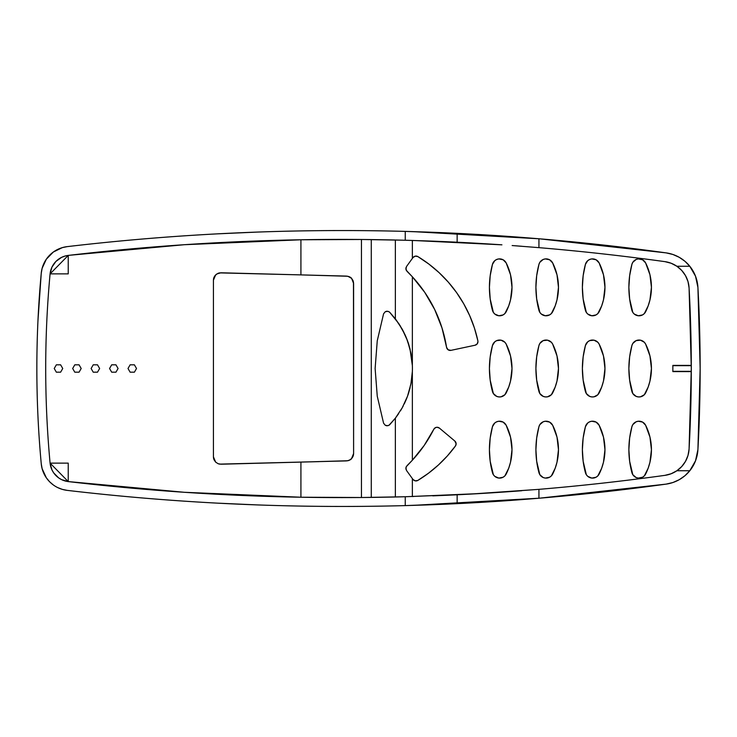<?xml version="1.0" encoding="UTF-8"?>
<svg xmlns="http://www.w3.org/2000/svg" width="737" height="737" viewBox="0 0 737 737"><rect width="100%" height="100%" fill="white"/><g stroke="black" fill="none" stroke-linecap="round" stroke-linejoin="round"><path stroke-width="1.11" d="M405.976 469.303L406.225 466.761L412.361 460.22A135.203 135.203 0 0 0 433.78 429.303A3.685 3.685 0 0 1 439.445 428.133L454.812 441.021A3.685 3.685 0 0 1 456.129 443.849L454.812 441.021L439.445 428.133L437.161 427.276L435.549 427.607L433.78 429.303L424.153 445.507L412.361 460.22L412.361 371.439A80.941 80.941 0 0 0 412.361 365.561A80.941 80.941 0 0 1 412.361 371.439L411.043 383.314M402.061 328.905L395.364 318.817L389.753 312.341L398.975 323.838L405.11 334.902L407.506 340.743L410.896 352.922L412.361 365.561L412.361 276.78L424.724 292.322L434.683 309.512L442.007 327.983L446.558 347.32L448.114 349.78L450.97 350.351L475.043 345.229L477.143 343.939L477.963 341.618A3.685 3.685 0 0 0 477.88 340.844A3.685 3.685 0 0 1 477.963 341.618A3.685 3.685 0 0 0 477.88 340.844L474.425 328.02L469.681 315.611L463.702 303.745L456.553 292.552L448.308 282.133L439.049 272.607L428.879 264.076L417.888 256.605L415.3 256.135L413.061 257.508A181.376 181.376 0 0 0 412.361 258.42L412.361 240.455A2352.117 2352.117 0 0 1 413.429 240.483L501.925 244.831A2352.117 2352.117 0 0 0 425.581 240.888L405.249 240.253L405.249 231.39C348.804 229.889 292.368 230.405 235.951 232.947C179.542 235.49 123.291 240.05 67.205 246.628L62.286 247.632L53.313 252.045L46.33 259.203L42.138 268.277L41.254 273.215L42.147 268.24M411.034 353.659L412.361 365.561L409.993 348.868L406.502 338.154L402.522 329.734M645.621 262.934A54.142 54.142 0 0 1 651.434 287.338L649.96 274.79L645.621 262.934L642.572 259.783L638.279 258.917L636.132 259.47L632.797 262.317L631.913 264.343L629.638 275.739L628.873 287.338L629.638 298.946L632.797 312.368L634.253 314.045L638.279 315.768L642.572 314.902L644.341 313.557L648.136 305.947L649.96 299.885L651.434 287.338A54.142 54.142 0 0 1 645.621 311.751A7.379 7.379 0 0 1 631.913 310.341A88.532 88.532 0 0 1 631.913 264.343A7.379 7.379 0 0 1 645.621 262.934M645.621 344.087A54.142 54.142 0 0 1 651.434 368.5L649.96 355.953L645.621 344.087L644.341 342.281L640.49 340.181L636.132 340.632L632.797 343.47L631.913 345.496L629.638 356.901L628.873 368.5L629.638 380.099L632.797 393.53L636.132 396.368L638.279 396.921L640.49 396.819L644.341 394.719L648.136 387.109L649.96 381.047L651.434 368.5A54.142 54.142 0 0 1 645.621 392.913A7.379 7.379 0 0 1 631.913 391.504A88.532 88.532 0 0 1 631.913 345.496A7.379 7.379 0 0 1 645.621 344.087M645.621 425.249A54.142 54.142 0 0 1 651.434 449.662L649.96 437.115L645.621 425.249L642.572 422.098L638.279 421.232L636.132 421.794L632.797 424.632L631.913 426.659L629.638 438.054L628.873 449.662L629.638 461.261L632.797 474.683L636.132 477.53L638.279 478.083L642.572 477.217L644.341 475.872L648.136 468.262L649.96 462.21L651.434 449.662A54.142 54.142 0 0 1 645.621 474.066A7.379 7.379 0 0 1 631.913 472.657A88.532 88.532 0 0 1 631.913 426.659A7.379 7.379 0 0 1 645.621 425.249M599.135 262.934A54.142 54.142 0 0 1 604.957 287.338L603.483 274.79L599.135 262.934L596.095 259.783L591.802 258.917L589.655 259.47L587.767 260.64L585.427 264.343L583.151 275.739L582.387 287.338L583.151 298.946L586.32 312.368L587.767 314.045L591.802 315.768L596.095 314.902L597.854 313.557L601.659 305.947L603.483 299.885L604.957 287.338A54.142 54.142 0 0 1 599.135 311.751A7.379 7.379 0 0 1 585.427 310.341A88.532 88.532 0 0 1 585.427 264.343A7.379 7.379 0 0 1 599.135 262.934M599.135 344.087A54.142 54.142 0 0 1 604.957 368.5L603.483 355.953L599.135 344.087L597.854 342.281L594.013 340.181L589.655 340.632L587.767 341.802L585.427 345.496L583.151 356.901L582.387 368.5L583.151 380.099L586.32 393.53L589.655 396.368L591.802 396.921L594.013 396.819L597.854 394.719L601.659 387.109L603.483 381.047L604.957 368.5A54.142 54.142 0 0 1 599.135 392.913A7.379 7.379 0 0 1 585.427 391.504A88.532 88.532 0 0 1 585.427 345.496A7.379 7.379 0 0 1 599.135 344.087M599.135 425.249A54.142 54.142 0 0 1 604.957 449.662L603.483 437.115L599.135 425.249L596.095 422.098L591.802 421.232L589.655 421.794L587.767 422.955L585.427 426.659L583.151 438.054L582.387 449.662L583.151 461.261L586.32 474.683L587.767 476.36L591.802 478.083L596.095 477.217L597.854 475.872L601.659 468.262L603.483 462.21L604.957 449.662A54.142 54.142 0 0 1 599.135 474.066A7.379 7.379 0 0 1 585.427 472.657A88.532 88.532 0 0 1 585.427 426.659A7.379 7.379 0 0 1 599.135 425.249M552.658 262.934A54.142 54.142 0 0 1 558.471 287.338L556.997 274.79L552.658 262.934L549.609 259.783L545.316 258.917L543.169 259.47L539.834 262.317L538.95 264.343L536.674 275.739L535.91 287.338L536.674 298.946L539.834 312.368L541.29 314.045L545.316 315.768L549.609 314.902L551.377 313.557L555.173 305.947L556.997 299.885L558.471 287.338A54.142 54.142 0 0 1 552.658 311.751A7.379 7.379 0 0 1 538.95 310.341A88.532 88.532 0 0 1 538.95 264.343A7.379 7.379 0 0 1 552.658 262.934L555.173 268.738M552.658 344.087A54.142 54.142 0 0 1 558.471 368.5L556.997 355.953L552.658 344.087L551.377 342.281L547.527 340.181L543.169 340.632L539.834 343.47L538.95 345.496L536.674 356.901L535.91 368.5L536.674 380.099L539.834 393.53L543.169 396.368L545.316 396.921L547.527 396.819L551.377 394.719L555.173 387.109L556.997 381.047L558.471 368.5A54.142 54.142 0 0 1 552.658 392.913A7.379 7.379 0 0 1 538.95 391.504A88.532 88.532 0 0 1 538.95 345.496A7.379 7.379 0 0 1 552.658 344.087M552.658 425.249A54.142 54.142 0 0 1 558.471 449.662L556.997 437.115L552.658 425.249L549.609 422.098L545.316 421.232L543.169 421.794L539.834 424.632L538.95 426.659L536.674 438.054L535.91 449.662L536.674 461.261L539.834 474.683L543.169 477.53L545.316 478.083L549.609 477.217L551.377 475.872L555.173 468.262L556.997 462.21L558.471 449.662A54.142 54.142 0 0 1 552.658 474.066A7.379 7.379 0 0 1 538.95 472.657A88.532 88.532 0 0 1 538.95 426.659A7.379 7.379 0 0 1 552.658 425.249M506.172 262.934A54.142 54.142 0 0 1 511.994 287.338L510.52 274.79L506.172 262.934L503.131 259.783L498.838 258.917L496.692 259.47L494.803 260.64L492.463 264.343L490.188 275.739L489.423 287.338L490.188 298.946L493.357 312.368L494.803 314.045L498.838 315.768L503.131 314.902L504.891 313.557L508.696 305.947L510.52 299.885L511.994 287.338A54.142 54.142 0 0 1 506.172 311.751A7.379 7.379 0 0 1 492.463 310.341A88.532 88.532 0 0 1 492.463 264.343A7.379 7.379 0 0 1 506.172 262.934M506.172 344.087A54.142 54.142 0 0 1 511.994 368.5L510.52 355.953L506.172 344.087L504.891 342.281L501.049 340.181L496.692 340.632L494.803 341.802L492.463 345.496L490.188 356.901L489.423 368.5L490.188 380.099L493.357 393.53L496.692 396.368L498.838 396.921L501.049 396.819L504.891 394.719L508.696 387.109L510.52 381.047L511.994 368.5A54.142 54.142 0 0 1 506.172 392.913A7.379 7.379 0 0 1 492.463 391.504A88.532 88.532 0 0 1 492.463 345.496A7.379 7.379 0 0 1 506.172 344.087M506.172 425.249A54.142 54.142 0 0 1 511.994 449.662L510.52 437.115L506.172 425.249L503.131 422.098L498.838 421.232L496.692 421.794L494.803 422.955L492.463 426.659L490.188 438.054L489.423 449.662L490.188 461.261L493.357 474.683L494.803 476.36L498.838 478.083L503.131 477.217L504.891 475.872L508.696 468.262L510.52 462.21L511.994 449.662A54.142 54.142 0 0 1 506.172 474.066A7.379 7.379 0 0 1 492.463 472.657A88.532 88.532 0 0 1 492.463 426.659A7.379 7.379 0 0 1 506.172 425.249M351.641 278.448L353.603 283.459L353.603 453.541L353.465 282.041L351.512 278.31L347.827 276.255L300.917 274.892L300.917 239.774L361.452 239.488L361.452 497.512L300.917 497.226L300.917 462.108L347.836 460.745L350.425 459.602L352.406 457.576L353.603 453.541L351.512 458.69C350.95 459.685 349.246 460.422 346.418 460.911L349.025 460.367M670.569 473.965L664.931 475.356A2352.117 2352.117 0 0 1 538.94 489.35L538.94 498.24L468.649 503.058L405.249 505.61A2360.97 2360.97 0 0 1 67.205 490.372L62.276 489.368L67.205 490.372C123.291 496.95 179.542 501.51 235.951 504.053C292.368 506.595 348.804 507.111 405.249 505.61L405.249 496.747C348.97 498.258 292.709 497.742 236.466 495.218C180.224 492.684 124.148 488.143 68.237 481.583L68.237 463.131L50.088 463.131A20.654 20.654 0 0 1 50.07 462.965L50.088 463.131A20.654 20.654 0 0 1 50.07 462.965A1024.071 1024.071 0 0 1 50.07 274.035A20.654 20.654 0 0 1 50.088 273.869L68.237 273.869L68.237 255.417C124.148 248.857 180.224 244.315 236.466 241.782C292.709 239.258 348.97 238.742 405.249 240.253L413.429 240.483M36.85 368.5C36.85 336.662 38.315 304.897 41.254 273.215A1032.924 1032.924 0 0 0 36.85 368.5C36.859 400.513 38.324 432.269 41.254 463.785C38.324 432.278 36.859 400.513 36.85 368.5A1032.924 1032.924 0 0 0 41.254 463.785A1032.924 1032.924 0 0 1 41.254 273.215L37.946 320.853M43.852 473.44L42.138 468.714L46.33 477.797L49.517 481.676L46.33 477.797M49.517 481.676L53.202 484.872M53.313 484.955L54.529 485.784M258.272 504.956L216.908 503.122M214.743 275.942L213.426 280.161L213.426 456.839L214.006 459.713L215.655 462.127L218.115 463.711L220.999 464.218L300.917 462.108L300.917 497.235L361.452 497.512L405.249 496.747A2352.117 2352.117 0 0 1 68.237 481.583L184.351 492.288L300.917 497.226L276.329 496.674M403.71 240.207L361.452 239.488L300.917 239.774L300.917 274.892L346.418 276.089L220.999 272.782L216.807 273.961L214.578 276.191M216.908 233.878L258.254 232.044M60.01 248.406L62.286 247.632M55.515 250.598L57.624 249.447M51.433 253.528L53.35 252.026M47.923 257.102L49.517 255.324M45.058 261.23L46.357 259.166M42.949 265.725L43.852 263.56M64.81 480.883L61.558 479.621L68.237 481.583L68.237 463.131L50.088 463.131L68.237 481.583A20.654 20.654 0 0 1 50.088 463.131L51.94 469.838L50.733 466.567M55.911 475.549L53.681 472.868L58.564 477.825L61.558 479.621M50.07 462.965A1024.071 1024.071 0 0 1 50.07 274.035A20.654 20.654 0 0 1 50.088 273.869L50.07 274.035M50.733 270.433L51.94 267.163L50.088 273.869A20.654 20.654 0 0 1 68.237 255.417A2352.117 2352.117 0 0 1 405.249 240.253L395.364 240.004L395.364 318.817L389.873 312.46M53.681 264.132L55.911 261.451L51.94 267.163M61.558 257.379L64.81 256.117L61.558 257.379L55.911 261.451M67.205 490.372A29.508 29.508 0 0 1 41.254 463.785L42.129 468.677M57.615 487.544L62.286 489.368M688.165 282.17L689.077 287.881A1466.75 1466.75 0 0 1 689.077 449.119L688.165 454.83M691.297 371.337L673.111 371.337L691.297 371.337A1466.75 1466.75 0 0 0 691.297 365.663L673.111 365.663L691.297 365.663M687.676 456.47L686.912 458.488M686.902 458.497L686.018 460.413M685.18 461.924L681.716 466.567L677.395 470.381M675.986 471.33L672.162 473.338M455.411 446.032A130.919 130.919 0 0 1 417.888 480.395A3.685 3.685 0 0 1 413.061 479.492A181.376 181.376 0 0 1 412.361 478.58L412.361 496.545L412.361 478.58A181.376 181.376 0 0 0 413.061 479.492L415.3 480.865L417.888 480.395L428.492 473.218L438.331 465.056L447.341 455.963L455.411 446.032L456.129 443.849A3.685 3.685 0 0 1 455.411 446.032L455.945 445.001M41.254 273.215A29.508 29.508 0 0 1 67.205 246.628A2360.97 2360.97 0 0 1 405.249 231.39L457.143 233.353L512.16 236.678A2360.97 2360.97 0 0 0 425.581 232.026L480.1 234.578L538.94 238.76A2360.97 2360.97 0 0 1 666.147 252.883A36.887 36.887 0 0 1 689.795 266.26L676.879 266.26A28.034 28.034 0 0 0 664.931 261.644A2352.117 2352.117 0 0 0 538.94 247.65A2352.117 2352.117 0 0 1 664.931 261.644L671.177 263.266L676.879 266.26L689.795 266.26L684.949 261.285L679.247 257.314L672.909 254.477L666.147 252.883A2360.97 2360.97 0 0 0 538.94 238.76L538.94 247.65A2352.117 2352.117 0 0 1 664.931 261.644L670.569 263.035M672.162 263.662L675.986 265.67M677.395 266.619L681.725 270.442L685.18 275.076M686.018 276.587L687.676 280.53M691.297 365.405L672.853 365.405L672.853 371.595L691.297 371.595L672.853 371.595L672.853 365.405L672.853 371.595L672.853 365.405L691.297 365.405M666.147 484.117L672.909 482.523L679.247 479.686L684.949 475.715L689.795 470.74L676.879 470.74L671.177 473.734L664.931 475.356A2352.117 2352.117 0 0 1 538.94 489.35L468.649 494.195L405.249 496.747L479.944 493.56L538.94 489.35A2352.117 2352.117 0 0 0 664.931 475.356A28.034 28.034 0 0 0 676.879 470.74L689.795 470.74A36.887 36.887 0 0 1 666.147 484.117A2360.97 2360.97 0 0 1 538.94 498.24A2360.97 2360.97 0 0 0 666.147 484.117L539.539 498.184L412.361 505.407A2360.97 2360.97 0 0 0 413.374 505.379M697.027 281.11L697.921 287.393L695.516 276.191L689.795 266.26A36.887 36.887 0 0 1 697.921 287.393A1475.612 1475.612 0 0 1 697.921 449.607A36.887 36.887 0 0 1 689.795 470.74L695.516 460.809L697.921 449.607L697.027 455.89M689.077 287.881L687.999 281.552L685.502 275.647L681.734 270.451L676.879 266.26A28.034 28.034 0 0 1 689.077 287.881L691.297 368.5L689.077 449.119A28.034 28.034 0 0 1 676.879 470.74L681.734 466.549L685.502 461.353L687.999 455.448L689.077 449.119M512.16 236.678L521.87 237.397A2360.97 2360.97 0 0 0 521.86 237.397M413.429 231.63A2360.97 2360.97 0 0 0 412.361 231.593L539.539 238.816L666.147 252.883M521.87 246.278A2352.117 2352.117 0 0 0 512.151 245.55L538.94 247.65L512.16 245.55M276.329 240.326L300.917 239.774L184.351 244.712L69.527 255.269M406.492 470.446L412.361 478.58L406.492 470.446L412.361 478.58L406.492 470.446L405.875 467.995L406.299 466.613M406.225 466.761L405.894 467.82M398.653 505.775L408.759 505.508M400.532 410.721L402.061 408.105M402.503 407.294L403.24 405.912M408.418 393.604L407.994 394.875M406.151 399.703L404.245 403.931M410.104 387.69L408.427 393.576L411.172 382.614L412.361 371.439L410.896 384.069L407.497 396.266L402.227 407.791L395.364 418.183L395.364 496.996L371.282 497.411L371.282 239.589L371.282 497.411L361.452 497.512L361.452 239.488L371.282 239.589M395.456 496.987L405.249 496.747L405.249 505.61L425.498 504.974A2360.97 2360.97 0 0 0 501.814 501.049M406.981 465.72L412.361 460.22L406.981 465.72L412.361 460.22L412.361 371.439L410.896 384.069L407.497 396.266L402.227 407.791L395.364 418.183L395.364 496.996M521.676 499.622A2360.97 2360.97 0 0 0 521.685 499.612L501.833 501.049A2360.97 2360.97 0 0 0 512.068 500.331M62.544 247.558L61.917 247.743M61.917 489.257L62.544 489.442M400.55 326.316L395.364 318.817L402.245 329.227L407.506 340.743L410.896 352.922L412.361 365.561L412.361 276.78L406.225 270.239L405.995 267.605M395.262 418.321L398.653 413.632M477.751 342.852L477.963 341.618A3.685 3.685 0 0 1 475.043 345.229L450.97 350.351A3.685 3.685 0 0 1 446.558 347.32L446.576 347.422M428.879 264.076L417.888 256.605A130.919 130.919 0 0 1 477.88 340.844M672.632 254.385L674.705 255.14M678.749 257.038L681.016 258.374M684.295 260.741L686.396 262.584M689.086 265.394L691.159 268.056M692.55 270.166L694.318 273.409M695.286 275.592L696.603 279.443M696.603 457.557L695.286 461.408M694.318 463.591L692.55 466.834M691.159 468.944L689.086 471.606M686.396 474.416L684.295 476.259M681.016 478.626L678.749 479.962M674.705 481.86L672.632 482.615M644.341 423.443L643.88 423.01M591.802 258.917L589.655 259.47M586.32 262.317L585.427 264.343M583.584 301.82L585.427 310.341M585.795 473.707L586.32 474.683M584.717 429.478L583.501 435.641M558.102 374.82L558.471 368.5M558.102 455.973L558.471 449.662M510.52 299.885L511.625 293.658M503.739 260.161L503.15 259.793M498.838 258.917L496.692 259.47M490.188 298.946L492.463 310.341M498.267 478L498.829 478.083M503.131 477.217L504.891 475.872M510.52 462.21L510.925 460.339M510.962 439.141L510.52 437.115M490.188 461.261L492.463 472.657M347.836 460.745L349.181 460.303M319.121 461.629L310.019 461.869M405.903 269.217L406.492 266.554L412.361 258.42L412.361 240.548M406.29 270.368L405.875 269.005L406.981 271.28L412.361 276.78L406.225 270.239M408.464 343.534L410.122 349.393M403.24 331.079L406.133 337.242M408.003 342.152L408.427 343.433M412.361 231.593L398.653 231.225M412.361 496.545A2352.117 2352.117 0 0 0 413.374 496.517M432.757 495.854A2352.117 2352.117 0 0 0 521.685 490.741M64.626 256.172L63.456 256.568M388.979 311.723L389.753 312.341L388.141 311.355L385.368 311.64L383.581 313.787L377.252 340.816L375.124 368.5L377.252 396.184L383.581 423.213L385.368 425.36L388.141 425.645L389.753 424.659L395.364 418.183L388.979 425.277M218.106 273.289L215.655 274.873L218.106 273.289L220.999 272.782L300.917 274.892L219.598 272.883M60.554 257.913L61.18 257.572M136.52 368.5L134.392 364.815L130.136 364.815L128.008 368.5L130.136 372.185L134.392 372.185L136.52 368.5L134.392 372.185L130.136 372.185L128.008 368.5L130.136 364.815L134.392 364.815L136.52 368.5M118.077 368.5L115.949 364.815L111.692 364.815L109.555 368.5L111.692 372.185L115.949 372.185L118.077 368.5L115.949 372.185L111.692 372.185L109.555 368.5L111.692 364.815L115.949 364.815L118.077 368.5M99.633 368.5L97.505 364.815L93.24 364.815L91.112 368.5L93.24 372.185L97.505 372.185L99.633 368.5L97.505 372.185L93.24 372.185L91.112 368.5L93.24 364.815L97.505 364.815L99.633 368.5M81.19 368.5L79.062 364.815L74.796 364.815L72.668 368.5L74.796 372.185L79.062 372.185L81.19 368.5L79.062 372.185L74.796 372.185L72.668 368.5L74.796 364.815L79.062 364.815L81.19 368.5M62.746 368.5L60.618 364.815L56.353 364.815L54.225 368.5L56.353 372.185L60.618 372.185L62.746 368.5L60.618 372.185L56.353 372.185L54.225 368.5L56.353 364.815L60.618 364.815L62.746 368.5M395.364 240.004L395.364 318.817M406.492 266.554L412.361 258.42A181.376 181.376 0 0 1 413.061 257.508A3.685 3.685 0 0 1 417.888 256.605M215.628 274.901L214.025 277.232M213.97 277.361L213.573 278.66M213.555 278.752L213.426 280.161L215.655 274.873M219.442 272.911L218.198 273.261M349.034 276.633L346.418 276.089L220.999 272.782M351.466 278.273L349.329 276.771M353.603 283.459L353.087 280.742M353.032 280.604L351.54 278.337M346.418 276.089C349.246 276.578 350.941 277.315 351.512 278.31M351.531 458.663L353.041 456.378M353.087 456.249L353.465 454.987M353.474 454.904L353.603 453.541M349.329 460.229L351.466 458.727M219.617 464.126L346.418 460.911M218.198 463.748L219.442 464.089M215.655 462.127L218.115 463.711L215.655 462.127L213.426 456.839L213.426 280.161M213.426 456.876L213.564 458.285M213.573 458.331L213.988 459.667M214.025 459.759L215.619 462.099M220.999 464.218L218.115 463.711M385.322 311.659L383.581 313.787L385.396 311.622M387.201 311.207L386.252 311.309L387.201 311.207M389.753 312.341L389.035 311.76M389.035 425.24L389.753 424.659M387.201 425.793L386.252 425.691L387.201 425.793M385.396 425.378L383.581 423.213L385.331 425.341M377.252 396.184L383.581 423.213L377.252 396.184L375.124 368.5L377.252 340.816L383.581 313.787L377.252 340.816M406.686 398.404L407.469 396.34M407.533 396.174L408.427 393.576M404.226 403.968L406.502 398.855M406.981 271.28L412.361 276.78A135.203 135.203 0 0 1 446.558 347.32M405.967 267.724L405.875 269.005M405.875 467.995L405.967 469.276M501.833 501.049L457.143 503.647L457.143 494.785L457.143 503.647L425.498 504.974M538.94 489.35L538.94 498.24L521.685 499.612M405.249 240.253L405.249 231.39L425.581 232.026M501.925 244.831L457.143 242.215L457.143 233.353L457.143 242.215L425.581 240.888M521.87 237.397L538.94 238.76L538.94 247.65M697.921 449.607L700.15 368.5L697.921 287.393M50.088 273.869L68.237 255.417L68.237 273.869L50.088 273.869L68.237 255.417L64.81 256.117M51.94 469.838A20.654 20.654 0 0 0 51.94 469.847L53.681 472.868M68.237 481.583L50.088 463.131"/></g></svg>
